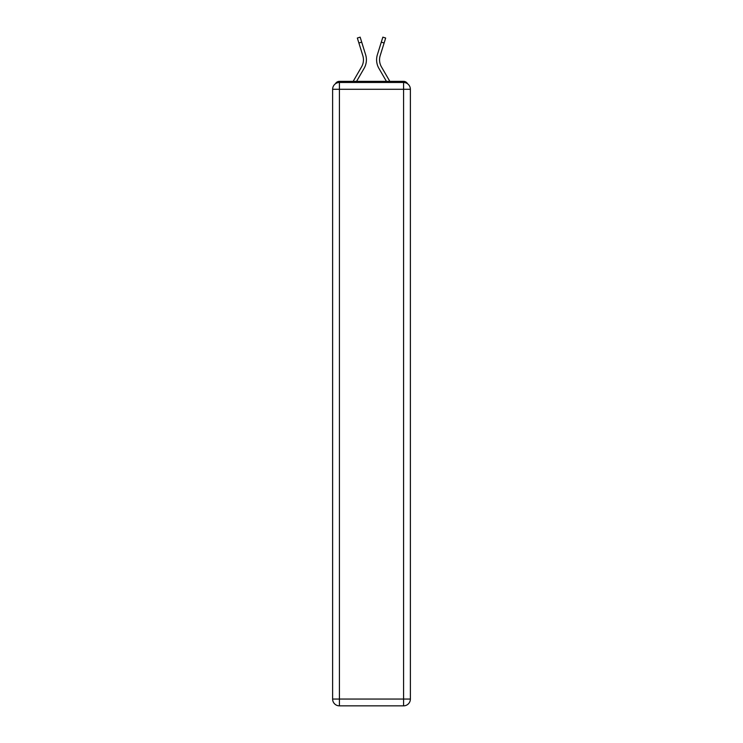 <?xml version="1.0" encoding="UTF-8"?>
<svg xmlns="http://www.w3.org/2000/svg" width="743" height="743" viewBox="0 0 743 743"><rect width="100%" height="100%" fill="white"/><g stroke="black" fill="none" stroke-linecap="round" stroke-linejoin="round"><path stroke-width="1.11" d="M407.601 83.81A4.532 4.532 0 0 0 403.579 81.349L339.421 81.349A4.532 4.532 0 0 0 335.399 83.81M339.421 81.349L353.166 81.349L361.562 66.861A14.052 14.052 0 0 0 362.816 55.641L357.337 38.023L360.151 37.15L365.63 54.759A17.005 17.005 0 0 1 364.107 68.337L356.575 81.349M381.438 66.861A14.052 14.052 0 0 1 380.184 55.641A14.052 14.052 0 0 0 381.438 66.861A14.052 14.052 0 0 1 380.184 55.641A14.052 14.052 0 0 0 381.438 66.861A14.052 14.052 0 0 1 380.184 55.641A14.052 14.052 0 0 0 381.438 66.861L389.834 81.349L403.579 81.349M381.308 42.128L377.37 54.759L382.849 37.15L385.663 38.023L384.122 43.001L381.308 42.128L377.37 54.759A17.005 17.005 0 0 0 378.893 68.337L386.425 81.349M361.692 42.128L365.63 54.759L361.692 42.128L365.63 54.759L361.692 42.128L365.63 54.759L361.692 42.128L358.878 43.001M361.562 66.861A14.052 14.052 0 0 0 362.816 55.641A14.052 14.052 0 0 1 361.562 66.861A14.052 14.052 0 0 0 362.816 55.641A14.052 14.052 0 0 1 361.562 66.861A14.052 14.052 0 0 0 362.816 55.641M339.421 82.482L403.579 82.482A6.798 6.798 0 0 1 410.377 89.29L410.377 699.052A6.798 6.798 0 0 1 403.579 705.85L339.421 705.85L339.421 699.052L403.579 699.052L403.579 89.29L339.421 89.29L339.421 699.052L332.623 699.052L332.623 89.29L339.421 89.29L339.421 82.482A6.798 6.798 0 0 0 332.623 89.29A6.798 6.798 0 0 1 339.421 82.482M332.623 699.052A6.798 6.798 0 0 0 339.421 705.85A6.798 6.798 0 0 1 332.623 699.052M380.184 55.641L384.122 43.001M403.579 705.85A6.798 6.798 0 0 0 410.377 699.052L403.579 699.052L403.579 705.85M410.377 89.29A6.798 6.798 0 0 0 403.579 82.482L403.579 89.29L410.377 89.29"/></g></svg>
